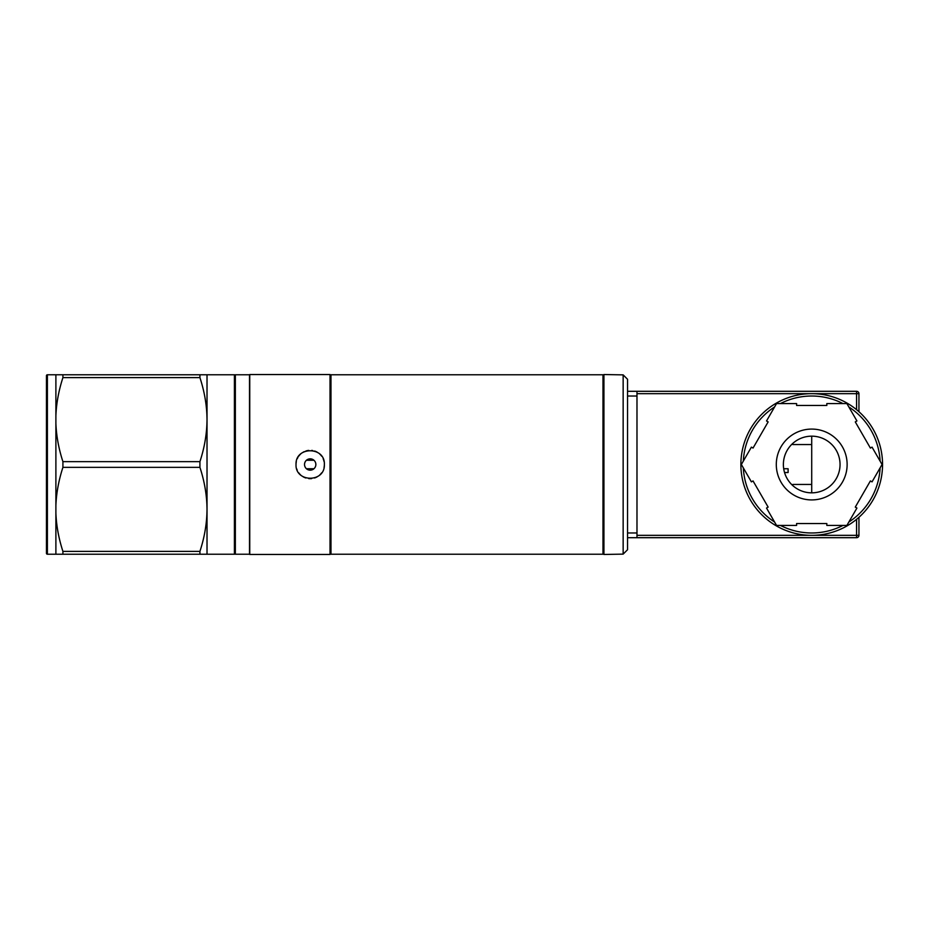 <?xml version="1.0" encoding="UTF-8"?>
<svg xmlns="http://www.w3.org/2000/svg" width="929" height="929" viewBox="0 0 929 929"><rect width="100%" height="100%" fill="white"/><g stroke="black" fill="none" stroke-linecap="round" stroke-linejoin="round"><path stroke-width="1.39" d="M330.979 554.23L330.979 374.77L602.979 374.77L602.979 554.23L330.979 554.23A0.941 0.941 0 0 1 330.027 553.278M330.979 374.77A0.941 0.941 0 0 0 330.027 375.722M602.979 554.23A0.941 0.941 0 0 0 603.931 553.278M602.979 374.77A0.941 0.941 0 0 1 603.931 375.722M199.921 551.385L199.921 554.23L207.016 554.23L207.016 509.359C206.912 523.236 204.554 537.241 199.921 551.385L62.917 551.385C58.736 538.541 56.402 525.814 55.891 513.191L55.891 505.539C56.379 493.032 58.713 480.293 62.917 467.345L199.921 467.345C204.543 481.466 206.912 495.471 207.016 509.359L207.016 419.641C206.912 433.506 204.554 447.511 199.921 461.655L199.921 467.345M47.391 554.23L47.391 374.77A0.941 0.941 0 0 0 46.45 375.722L46.45 553.278A0.941 0.941 0 0 0 47.391 554.23L62.917 554.23L62.917 551.385M62.917 554.23L199.921 554.23M199.921 377.615C204.543 391.736 206.912 405.741 207.016 419.641L207.016 374.77L199.921 374.77L199.921 377.615L62.917 377.615L62.917 374.77L55.891 374.77L55.891 415.809C56.379 403.302 58.713 390.575 62.917 377.615M199.921 461.655L62.917 461.655C58.736 448.823 56.402 436.084 55.891 423.461L55.891 415.809M199.921 374.77L62.917 374.77M47.391 374.77L55.891 374.77M55.891 505.539L55.891 423.461M62.917 467.345L62.917 461.655M55.891 554.23L55.891 513.191M235.351 553.278A0.941 0.941 0 0 1 234.398 554.23L207.016 554.23M235.351 375.722A0.941 0.941 0 0 0 234.398 374.77L207.016 374.77M249.75 554.462L249.75 374.538L330.027 374.538L330.027 554.462L249.75 554.462M296.026 464.5C295.143 482.674 325.15 482.894 324.36 464.5C325.278 446.292 295.19 446.152 296.026 464.5A14.167 14.167 0 0 1 296.339 461.574M313.967 468.727L306.442 468.75M306.442 460.25L313.967 460.273M315.024 461.527L315.465 462.421M304.526 464.5A5.667 5.667 0 0 1 310.193 458.833A5.667 5.667 0 0 1 315.86 464.5A5.667 5.667 0 0 1 310.193 470.167A5.667 5.667 0 0 1 304.526 464.5L304.538 464.117M304.921 462.421L305.362 461.539M305.374 467.473L304.921 466.579M315.465 466.579L315.024 467.461M296.699 468.82A14.167 14.167 0 0 0 297.245 470.237M298.72 472.803A14.167 14.167 0 0 0 300.694 475.009M303.098 476.763A14.167 14.167 0 0 0 305.792 477.97M308.683 478.586A14.167 14.167 0 0 0 311.633 478.598M314.525 477.994A14.167 14.167 0 0 0 317.219 476.798M319.634 475.067A14.167 14.167 0 0 0 321.62 472.873M324.058 467.45A14.167 14.167 0 0 0 324.36 464.5M324.058 461.574A14.167 14.167 0 0 0 323.153 458.763M321.666 456.185A14.167 14.167 0 0 0 319.704 453.991M317.3 452.249A14.167 14.167 0 0 0 314.594 451.029M312.678 450.553A14.167 14.167 0 0 0 311.703 450.414M308.742 450.402A14.167 14.167 0 0 0 305.85 451.018M304.271 451.633A14.167 14.167 0 0 0 303.144 452.214M300.741 453.944A14.167 14.167 0 0 0 298.755 456.151M297.965 457.347A14.167 14.167 0 0 0 297.257 458.729M249.518 374.77L249.518 554.23L235.351 554.23L235.351 374.77L249.518 374.77M603.931 464.5L603.931 554.462L623.15 554.125L623.15 374.875L603.931 374.538L603.931 464.5M623.15 554.125L627.539 549.736L627.539 379.264L623.15 374.875M792.82 484.81L791.949 484.81M792.82 444.19L791.949 444.19M792.82 484.45L811.714 484.45M792.82 444.55L811.714 444.55M783.704 468.75L788.106 468.75L788.106 472.524L784.54 472.524M627.539 537.694L636.98 537.694L636.98 391.306L856.573 391.306A2.357 2.357 0 0 1 858.942 393.664L858.942 411.698L858.942 393.664L856.573 393.664L856.573 391.306M636.98 537.694L856.573 537.694A2.357 2.357 0 0 0 858.942 535.336L858.942 517.302L858.942 535.336L856.573 535.336L856.573 537.694A2.357 2.357 0 0 0 858.942 535.336A2.357 2.357 0 0 1 856.573 537.694M740.877 464.5A70.836 70.836 0 0 0 811.714 535.336A70.836 70.836 0 0 0 882.55 464.5A70.836 70.836 0 0 0 811.714 393.664A70.836 70.836 0 0 0 740.877 464.5A70.836 70.836 0 0 1 811.714 393.664A70.836 70.836 0 0 1 882.55 464.5A70.836 70.836 0 0 1 811.714 535.336A70.836 70.836 0 0 1 740.877 464.5M811.714 436.166L811.714 492.834A28.334 28.334 0 0 1 783.379 464.5A28.334 28.334 0 0 1 811.714 436.166A28.334 28.334 0 0 1 840.048 464.5A28.334 28.334 0 0 1 811.714 492.834M627.539 391.306L636.98 391.306M627.539 396.021L636.98 396.021L636.98 532.979L627.539 532.979M766.518 508.047L768.144 507.106L753.036 480.932L751.398 481.872L741.365 464.5L751.398 447.128L753.036 448.068L768.144 421.894L766.518 420.953L776.539 403.581L796.606 403.581L796.606 405.474L826.822 405.474L826.822 403.581L846.888 403.581L856.921 420.953L855.284 421.894L870.392 448.068L872.029 447.128L882.062 464.5L872.029 481.872L870.392 480.932L855.284 507.106L856.921 508.047L846.888 525.419L826.822 525.419L826.822 523.526L796.606 523.526L796.606 525.419L776.539 525.419L766.518 508.047M847.132 464.5A35.418 35.418 0 0 1 811.714 499.918A35.418 35.418 0 0 1 776.296 464.5A35.418 35.418 0 0 1 811.714 429.082A35.418 35.418 0 0 1 847.132 464.5M234.398 374.77L234.398 554.23M636.98 535.336L856.573 535.336L856.573 519.323M636.98 393.664L856.573 393.664L856.573 409.677M743.328 467.879A68.479 68.479 0 0 0 774.589 522.04M780.441 525.419A68.479 68.479 0 0 0 842.986 525.419M848.839 522.04A68.479 68.479 0 0 0 880.1 467.879M743.328 461.121A68.479 68.479 0 0 1 774.589 406.96M780.441 403.581A68.479 68.479 0 0 1 842.986 403.581M848.839 406.96A68.479 68.479 0 0 1 880.1 461.121"/></g></svg>
